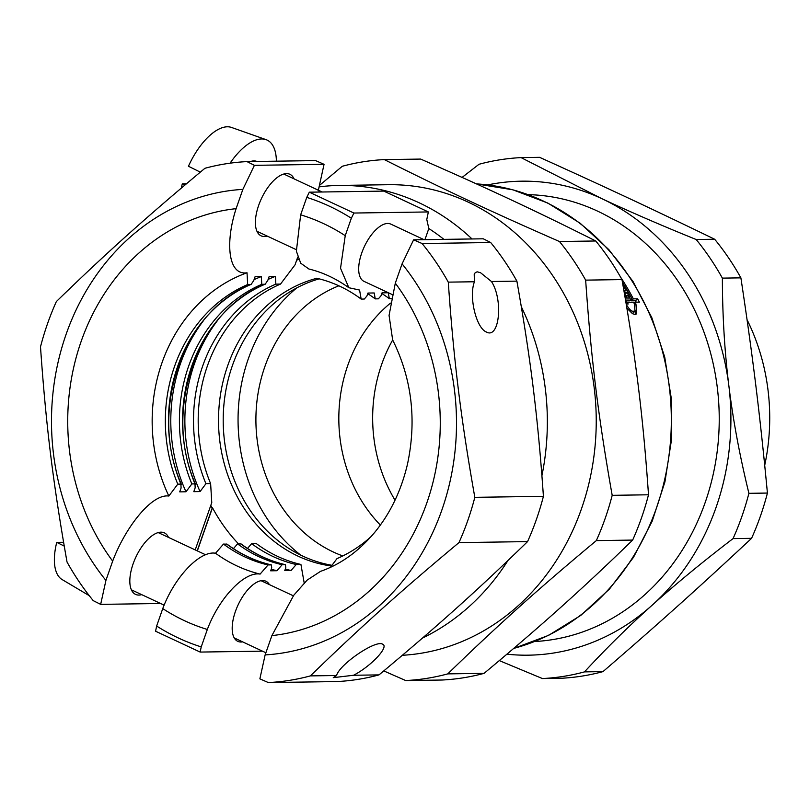 <?xml version="1.0" encoding="UTF-8"?>
<svg xmlns="http://www.w3.org/2000/svg" width="810" height="810" viewBox="0 0 810 810"><rect width="100%" height="100%" fill="white"/><g stroke="black" fill="none" stroke-linecap="round" stroke-linejoin="round"><path stroke-width="1.21" d="M528.181 194.643A223.59 194.258 89.2 0 1 719.209 415.338A223.59 194.258 89.2 0 1 534.721 641.53M584.486 671.885C605.89 648.658 628.398 626.484 651.989 605.343C675.53 584.202 702.543 561.958 733.05 538.599L751.569 538.336C699.465 587.027 659.532 622.849 602.994 671.611L584.486 671.885A260.729 226.527 89.2 0 1 542.427 678.557L560.935 678.284A260.729 226.527 89.2 0 0 602.994 671.611M499.325 660.606L542.427 678.557M521.063 157.606L539.581 157.332C605.819 187.252 652.88 209.263 714.683 239.254L696.175 239.517C661.031 225.271 629.593 211.653 601.84 198.663L521.063 157.606A260.729 226.527 89.2 0 0 479.014 164.278L462.085 177.41M748.906 493.32C739.722 455.797 733.04 419.955 728.868 385.823C724.626 351.692 722.459 315.789 722.368 278.124L740.887 277.86C752.804 356.501 759.932 414.345 767.424 493.057L748.906 493.32A260.729 226.527 89.2 0 1 733.05 538.599M714.683 239.254A260.729 226.527 89.2 0 1 740.887 277.86M767.424 493.057A260.729 226.527 89.2 0 1 751.569 538.336M487.65 184.913A237.026 205.932 89.2 0 1 601.84 198.663A237.026 205.932 89.2 0 1 728.868 385.823A237.026 205.932 89.2 0 1 651.989 605.343A237.026 205.932 89.2 0 1 506.918 654.197M696.175 239.517A260.729 226.527 89.2 0 1 722.368 278.124M747.063 319.717A197.519 171.609 89.2 0 1 764.721 465.264M210.782 505.43A166.708 144.838 89.2 0 0 212.19 508.093L197.215 550.84M296.693 260.111A166.708 144.838 89.2 0 1 298.657 259.514M160.613 603.49L100.663 604.371L105.918 580.426L112.671 561.128C124.932 528.322 151.328 493.543 168.844 496.034L177.775 484.137L180.903 484.086L181.086 487.995L179.729 491.873L185.986 491.781L191.848 483.924L194.977 483.884L195.169 487.792L193.813 491.66L200.07 491.569L205.932 483.722L210.63 483.651A146.165 126.988 89.2 0 1 280.523 284.067L295.032 264.85L297.746 257.104M195.21 549.899L211.764 502.635L210.63 483.651M262.501 651.159L200.151 652.07L201.224 646.906L207.33 629.461C219.186 597.729 244.539 571.232 260.101 574.098A12394.286 5653.608 115.1 0 0 268.07 564.934L271.37 564.904L271.714 567.84L270.672 570.817L276.929 570.726L282.143 564.722L285.454 564.702L285.798 567.638L284.755 570.615L291.013 570.524L296.227 564.519L300.925 564.448A13146.371 5996.663 115.1 0 0 303.537 579.211L304.317 583.635M242.625 641.864A33.18 15.137 -64.9 0 1 241.076 642.016A33.18 15.137 -64.9 0 1 237.775 641.338A33.18 15.137 -64.9 0 1 238.12 604.867A33.18 15.137 -64.9 0 1 265.893 581.226A33.18 15.137 -64.9 0 1 269.406 584.607M319.1 186.877A235.447 204.555 89.2 0 1 339.339 185.429A235.447 204.555 89.2 0 1 472.027 238.96M521.346 306.808A235.447 204.555 89.2 0 1 541.93 475.612M507.961 560.52A235.447 204.555 89.2 0 1 422.536 638.027M391.281 298.647L389.326 298.667L388.284 292.764L382.026 292.856L380.983 295.832L378.371 298.829L375.243 298.88L374.2 292.967L367.942 293.058L366.9 296.035L364.298 299.042L361.169 299.082A12394.286 5653.608 115.1 0 0 359.569 290.051L348.847 287.722L340.534 268.272L345.232 235.68L351.337 218.234L353.899 213.04L428.358 211.947L426.789 219.48L428.824 228.541A220.745 191.788 89.2 0 1 443.931 239.375M264.88 284.29A146.165 126.988 89.2 0 0 194.977 483.884L195.544 484.319C162.273 410.316 197.296 310.513 265.194 284.219L261.751 284.34L261.357 276.575L255.089 276.666L253.743 280.543L251.11 284.421L247.668 284.543L247.03 272.778C227.58 275.815 225.393 241.451 236.105 208.666L242.858 189.378L254.411 165.331L324.051 164.319L318.219 190.856M250.796 284.502A146.165 126.988 89.2 0 0 180.903 484.086L181.46 484.522M141.699 594.641A33.969 15.501 -64.9 0 1 138.925 595.077A33.969 15.501 -64.9 0 1 135.543 594.378A33.969 15.501 -64.9 0 1 135.898 557.047A33.969 15.501 -64.9 0 1 164.339 532.838A33.969 15.501 -64.9 0 1 168.48 537.394M197.346 550.901L212.473 507.728A166.394 144.565 -90.8 0 0 238.504 543.854M280.523 284.067L275.825 284.128L275.43 276.372L269.173 276.463L267.816 280.331L265.194 284.219M267.259 236.105A33.969 15.501 -64.9 0 1 264.485 236.53A33.969 15.501 -64.9 0 1 261.103 235.842A33.969 15.501 -64.9 0 1 261.468 198.501A33.969 15.501 -64.9 0 1 289.899 174.292A33.969 15.501 -64.9 0 1 294.04 178.848M491.447 281.505C503.415 299.7 499.446 339.471 486.415 332.019C476.179 328.151 468.636 296.47 474.447 281.758L474.214 274.499L475.257 272.555L477.222 271.826L480.522 272.707L491.447 281.505L516.891 281.131A260.729 226.527 89.2 0 0 490.688 242.524A1170.217 225.291 -160.7 0 0 483.266 238.798L413.616 239.821L402.074 263.858L395.31 283.156L389.063 315.414L392.658 339.947C411.834 378.675 416.796 420.005 407.531 463.958C401.244 490.658 390.258 513.52 374.544 532.565C358.627 551.428 340.625 564.357 320.537 571.354L307.111 580.132L293.746 595.279L271.887 635.607L265.133 654.905L259.868 678.851A1170.217 225.291 19.3 0 0 268.343 682.567L336.94 681.564A260.729 226.527 89.2 0 0 378.999 674.892L353.565 675.256L333.254 677.656L336.565 675.51C339.522 664.291 375.749 639.606 382.563 644.163C389.539 646.501 371.263 666.103 353.565 675.256M371.02 536.676A146.165 126.988 89.2 0 1 336.98 558.616L330.5 567.284M184.862 185.095L182.301 183.829L186.432 183.769M276.382 161.18A55.303 25.232 115.1 0 0 266.044 139.644L231.478 127.433A51.708 23.591 115.1 0 0 188.446 166.263L200.303 172.135M182.301 183.829A51.708 23.591 115.1 0 0 181.339 188.072M266.044 139.644A55.303 25.232 115.1 0 0 230.07 163.185M64.233 546.082L56.74 542.366L63.575 542.275M56.74 542.366A51.708 23.591 115.1 0 0 62.127 579.565L89.252 595.664M256.881 161.463A31.6 14.418 115.1 0 0 250.513 161.554M392.182 294.536L364.004 281.364A31.6 14.418 -64.9 0 1 362.961 249.774A31.6 14.418 -64.9 0 1 387.646 223.469A31.6 14.418 -64.9 0 1 390.784 224.107L424.045 239.669M490.688 242.524L422.091 243.526A260.729 226.527 89.2 0 1 448.284 282.133L474.447 281.758M336.565 675.51L310.402 675.894A260.729 226.527 89.2 0 1 268.343 682.567M100.663 604.371A1170.217 225.291 19.3 0 1 93.241 600.645A260.729 226.527 89.2 0 1 67.038 562.039C53.116 483.428 45.978 425.574 40.5 346.842A260.729 226.527 89.2 0 1 56.356 301.563C106.454 252.892 146.387 217.07 204.93 168.288A260.729 226.527 89.2 0 1 246.979 161.605L315.586 160.603A1170.217 225.291 -160.7 0 1 324.051 164.319M227.043 544.158L223.489 544.077A12394.286 5653.608 -64.9 0 1 215.521 553.24C199.959 550.375 174.606 576.872 162.749 608.604L156.644 626.049L155.571 631.223L200.151 652.07M241.117 543.956L237.563 543.874L233.432 548.633M300.925 564.448A146.165 126.988 89.2 0 1 256.345 543.601L251.647 543.662L247.506 548.431M424.936 239.649L428.824 228.541M428.358 211.947L383.778 191.099L309.319 192.183L306.767 197.377L300.652 214.822L296.369 251.191L300.712 263.199L308.873 268.991M422.091 243.526A1170.217 225.291 -160.7 0 1 413.616 239.821M254.411 165.331A1170.217 225.291 -160.7 0 1 246.979 161.605M353.899 213.04L309.319 192.183M331.472 565.998A146.165 126.988 89.2 0 1 227.701 365.685A146.165 126.988 89.2 0 1 316.832 278.286M205.932 483.722A146.165 126.988 89.2 0 1 275.825 284.128M296.227 564.519A146.165 126.988 89.2 0 1 251.647 543.662M200.07 491.569A152.482 132.486 89.2 0 1 217.323 320.76M268.14 279.409A152.482 132.486 89.2 0 1 275.43 276.372M291.013 570.524A152.482 132.486 89.2 0 1 285.312 569.015M191.848 483.924A146.165 126.988 89.2 0 1 261.751 284.34M282.143 564.722A146.165 126.988 89.2 0 1 237.563 543.874M185.986 491.781A152.482 132.486 89.2 0 1 203.249 320.962M254.056 279.622A152.482 132.486 89.2 0 1 261.357 276.575M276.929 570.726A152.482 132.486 89.2 0 1 271.228 569.217M177.775 484.137A146.165 126.988 89.2 0 1 247.668 284.543M268.07 564.934A146.165 126.988 89.2 0 1 223.489 544.077M168.844 496.034A155.824 135.381 89.2 0 1 247.03 272.778M260.101 574.098A155.824 135.381 89.2 0 1 215.521 553.24M395.31 283.156A214.387 186.26 89.2 0 1 426.799 502.99A214.387 186.26 89.2 0 1 271.887 635.607M112.671 561.128A214.387 186.26 89.2 0 1 81.192 341.293A214.387 186.26 89.2 0 1 236.105 208.666M207.33 629.461A214.387 186.26 89.2 0 1 162.749 608.604M402.074 263.858A233.077 202.5 89.2 0 1 441.865 510.037A233.077 202.5 89.2 0 1 265.133 654.905M105.918 580.426A233.077 202.5 89.2 0 1 66.126 334.246A233.077 202.5 89.2 0 1 242.858 189.378M201.224 646.906A233.077 202.5 89.2 0 1 156.644 626.049M516.891 281.131C530.813 359.741 537.941 417.595 543.419 496.327A260.729 226.527 89.2 0 1 527.563 541.606C477.475 590.277 437.532 626.1 378.999 674.892M310.402 675.894C360.49 627.223 400.434 591.401 458.966 542.609L527.563 541.606M543.419 496.327L474.822 497.33A260.729 226.527 89.2 0 1 458.966 542.609M474.822 497.33C460.9 418.719 453.772 360.875 448.284 282.133M306.767 197.377A233.077 202.5 89.2 0 1 351.337 218.234M630.706 299.913A232.278 201.811 89.2 0 1 631.172 300.814L635.475 300.753A232.278 201.811 89.2 0 1 636.225 302.191M635.394 310.797L635.283 314.442M625.796 300.895L629.684 300.834L631.861 298.88A235.447 204.555 -90.8 0 0 622.475 282.427M632.286 313.571L635.01 311.283L634.463 304.023A235.447 204.555 -90.8 0 0 633.572 302.231L627.325 302.322A235.447 204.555 89.2 0 1 628.165 304.013L627.365 304.023A235.447 204.555 -90.8 0 0 625.634 300.571M624.581 294.445L624.834 294.445A232.278 201.811 89.2 0 1 625.745 296.106L626.282 295.63A235.447 204.555 89.2 0 1 627.163 297.28L626.363 297.29A235.447 204.555 -90.8 0 0 625.482 295.64L624.793 295.65M624.834 294.445L627.001 292.501A235.447 204.555 89.2 0 1 629.583 297.24L628.783 297.25A235.447 204.555 -90.8 0 0 627.902 295.599L626.282 295.63M624.257 292.542L627.001 292.501M623.052 285.697A235.447 204.555 89.2 0 1 626.089 290.871L623.973 290.901M631.172 300.814L633.359 298.86L637.662 298.799A235.447 204.555 89.2 0 1 639.374 302.15L635.07 302.211A235.447 204.555 89.2 0 1 635.951 304.003L636.64 313.865L635.03 314.462L632.499 313.693L626.92 308.205M620.581 277.121A235.447 204.555 89.2 0 1 633.359 298.86M635.475 300.753L637.662 298.799M626.353 304.813L629.815 309.521L631.942 311.161L635.01 311.283M626.768 302.818L627.325 302.322M625.361 298.981L631.861 298.88M634.028 303.142L635.07 302.211M300.652 214.822A214.387 186.26 89.2 0 1 345.232 235.68M316.589 278.225A146.165 126.988 89.2 0 1 361.169 299.082M367.73 293.676A146.165 126.988 89.2 0 1 375.243 298.88M381.804 293.473A146.165 126.988 89.2 0 1 389.326 298.667M331.999 565.299A146.165 126.988 89.2 0 1 232.389 365.614A146.165 126.988 89.2 0 1 319.18 278.853M559.457 241.522C491.214 211.633 444.143 189.611 384.345 159.6L420.663 159.074C488.906 188.953 535.977 210.975 595.765 240.985L559.457 241.522A260.729 226.527 89.2 0 1 585.65 280.128L621.969 279.592C635.89 358.212 643.029 416.056 648.506 494.788L612.188 495.325C598.266 416.715 591.138 358.86 585.65 280.128M384.345 159.6A260.729 226.527 89.2 0 0 342.286 166.273L319.413 185.46M383.778 670.913L405.709 680.552L442.017 680.025A260.729 226.527 89.2 0 0 484.076 673.353L447.758 673.879C497.856 625.219 537.799 589.386 596.332 540.604L632.65 540.078C582.552 588.738 542.619 624.561 484.076 673.353M595.765 240.985A260.729 226.527 89.2 0 1 621.969 279.592M648.506 494.788A260.729 226.527 89.2 0 1 632.65 540.078M612.188 495.325A260.729 226.527 89.2 0 1 596.332 540.604M447.758 673.879A260.729 226.527 89.2 0 1 405.709 680.552M339.339 185.429L388.233 184.71A235.447 204.555 89.2 0 1 596.12 412.968A235.447 204.555 89.2 0 1 402.357 655.29M300.702 555.093A162.759 141.406 89.2 0 1 248.275 358.931A162.759 141.406 89.2 0 1 296.794 287.874M342.802 555.933A142.216 123.555 89.2 0 1 264.84 366.677A142.216 123.555 89.2 0 1 338.853 285.808M380.356 525.042A142.216 123.555 89.2 0 1 347.753 365.462A142.216 123.555 89.2 0 1 390.45 303.132M285.272 564.681A146.165 126.988 89.2 0 1 240.691 543.824M271.198 564.884A146.165 126.988 89.2 0 1 226.618 544.026M634.888 304.965L635.951 304.003M513.661 648.466L548.583 635.364L580.861 615.347L609.454 589.052L633.481 557.351L652.161 521.245L664.929 481.889L671.379 440.539L671.308 398.5L664.726 357.109L651.827 317.692L633.015 281.505L608.897 249.682L580.213 223.266L547.874 203.087L512.922 189.823L476.462 183.9A235.447 204.555 89.2 0 1 670.467 398.338A235.447 204.555 89.2 0 1 513.742 648.395M395.027 500.195A143.795 124.932 89.2 0 1 381.682 364.348A143.795 124.932 89.2 0 1 392.678 339.998M256.952 231.285L296.166 249.622M283.743 174.028L322.147 192M131.392 589.822L164.147 605.151M234.262 637.946L265.882 652.749M158.183 532.575L205.608 554.769M261.043 580.699L293.352 595.816M241.188 544.006C254.826 554.131 269.568 561.026 285.414 564.692M251.11 284.421C183.212 310.716 148.19 410.518 181.47 484.522M227.104 544.209C240.742 554.344 255.484 561.239 271.34 564.894M308.873 269.001C322.755 272.342 336.079 278.589 348.847 287.722"/></g></svg>
